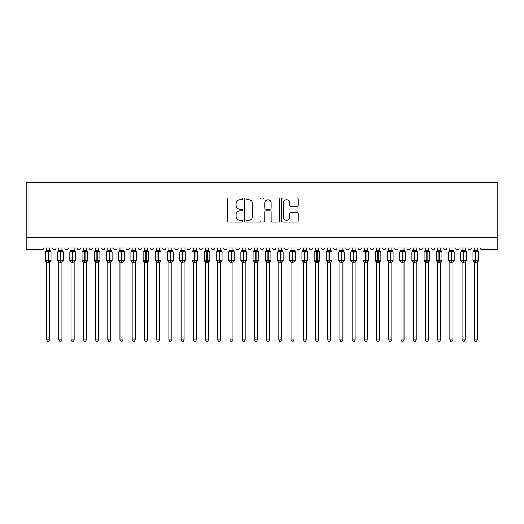 <?xml version="1.0" encoding="UTF-8"?>
<svg xmlns="http://www.w3.org/2000/svg" width="524" height="524" viewBox="0 0 524 524"><rect width="100%" height="100%" fill="white"/><g stroke="black" fill="none" stroke-linecap="round" stroke-linejoin="round"><path stroke-width="0.79" d="M242.455 198.891A0.838 0.838 0 0 0 241.61 198.052L228.87 198.052A1.199 1.199 0 0 0 227.671 199.251L227.671 220.84A1.199 1.199 0 0 0 228.87 222.038L241.61 222.038A0.838 0.838 0 0 0 242.455 221.2A0.838 0.838 0 0 0 241.61 220.355L239.966 220.355A3.838 3.838 0 0 1 236.127 216.523L236.127 214.722A3.838 3.838 0 0 1 239.966 210.884L241.61 210.884A0.838 0.838 0 0 0 242.455 210.045A0.838 0.838 0 0 0 241.61 209.207L239.966 209.207A3.838 3.838 0 0 1 236.127 205.369L236.127 203.567A3.838 3.838 0 0 1 239.966 199.729L241.61 199.729A0.838 0.838 0 0 0 242.455 198.891M297.049 206.508A1.199 1.199 0 0 0 298.248 205.31L298.248 199.251A1.199 1.199 0 0 0 297.049 198.052L282.894 198.052A1.199 1.199 0 0 0 281.696 199.251L281.696 220.84A1.199 1.199 0 0 0 282.894 222.038L297.049 222.038A1.199 1.199 0 0 0 298.248 220.84L298.248 213.523A1.199 1.199 0 0 0 297.049 212.325L290.99 212.325A1.199 1.199 0 0 0 289.792 213.523L289.792 217.152A3.21 3.21 0 0 1 286.582 220.355A3.21 3.21 0 0 1 283.379 217.152L283.379 202.939A3.21 3.21 0 0 1 286.582 199.729A3.21 3.21 0 0 1 289.792 202.939L289.792 205.31A1.199 1.199 0 0 0 290.99 206.508L297.049 206.508M497.8 237.536L497.8 182.555L26.2 182.555L26.2 249.752L41.959 249.752A1.834 1.834 0 0 0 43.793 247.918L52.59 247.918A1.834 1.834 0 0 0 54.3 249.745A1.834 1.834 0 0 0 56.009 247.918L64.806 247.918A1.834 1.834 0 0 0 66.515 249.745A1.834 1.834 0 0 0 68.231 247.918L77.028 247.918A1.834 1.834 0 0 0 78.738 249.745A1.834 1.834 0 0 0 80.447 247.918L89.244 247.918A1.834 1.834 0 0 0 90.953 249.745A1.834 1.834 0 0 0 92.663 247.918L101.46 247.918A1.834 1.834 0 0 0 103.169 249.745A1.834 1.834 0 0 0 104.879 247.918L113.675 247.918A1.834 1.834 0 0 0 115.391 249.745A1.834 1.834 0 0 0 117.101 247.918L125.898 247.918A1.834 1.834 0 0 0 127.607 249.745A1.834 1.834 0 0 0 129.317 247.918L138.113 247.918A1.834 1.834 0 0 0 139.823 249.745A1.834 1.834 0 0 0 141.532 247.918L150.329 247.918A1.834 1.834 0 0 0 152.039 249.745A1.834 1.834 0 0 0 153.755 247.918L162.551 247.918A1.834 1.834 0 0 0 164.261 249.745A1.834 1.834 0 0 0 165.97 247.918L174.767 247.918A1.834 1.834 0 0 0 176.477 249.745A1.834 1.834 0 0 0 178.186 247.918L186.983 247.918A1.834 1.834 0 0 0 188.692 249.745A1.834 1.834 0 0 0 190.402 247.918L199.199 247.918A1.834 1.834 0 0 0 200.915 249.745A1.834 1.834 0 0 0 202.624 247.918L211.421 247.918A1.834 1.834 0 0 0 213.13 249.745A1.834 1.834 0 0 0 214.84 247.918L223.637 247.918A1.834 1.834 0 0 0 225.346 249.745A1.834 1.834 0 0 0 227.056 247.918L235.852 247.918A1.834 1.834 0 0 0 237.562 249.745A1.834 1.834 0 0 0 239.278 247.918L248.075 247.918A1.834 1.834 0 0 0 249.784 249.745A1.834 1.834 0 0 0 251.494 247.918L260.29 247.918A1.834 1.834 0 0 0 262 249.745A1.834 1.834 0 0 0 263.71 247.918L272.506 247.918A1.834 1.834 0 0 0 274.216 249.745A1.834 1.834 0 0 0 275.925 247.918L284.722 247.918A1.834 1.834 0 0 0 286.438 249.745A1.834 1.834 0 0 0 288.148 247.918L296.944 247.918A1.834 1.834 0 0 0 298.654 249.745A1.834 1.834 0 0 0 300.363 247.918L309.16 247.918A1.834 1.834 0 0 0 310.87 249.745A1.834 1.834 0 0 0 312.579 247.918L321.376 247.918A1.834 1.834 0 0 0 323.085 249.745A1.834 1.834 0 0 0 324.801 247.918L333.598 247.918A1.834 1.834 0 0 0 335.308 249.745A1.834 1.834 0 0 0 337.017 247.918L345.814 247.918A1.834 1.834 0 0 0 347.523 249.745A1.834 1.834 0 0 0 349.233 247.918L358.03 247.918A1.834 1.834 0 0 0 359.739 249.745A1.834 1.834 0 0 0 361.449 247.918L370.245 247.918A1.834 1.834 0 0 0 371.961 249.745A1.834 1.834 0 0 0 373.671 247.918L382.468 247.918A1.834 1.834 0 0 0 384.177 249.745A1.834 1.834 0 0 0 385.887 247.918L394.683 247.918A1.834 1.834 0 0 0 396.393 249.745A1.834 1.834 0 0 0 398.102 247.918L406.899 247.918A1.834 1.834 0 0 0 408.609 249.745A1.834 1.834 0 0 0 410.325 247.918L419.121 247.918A1.834 1.834 0 0 0 420.831 249.745A1.834 1.834 0 0 0 422.541 247.918L431.337 247.918A1.834 1.834 0 0 0 433.047 249.745A1.834 1.834 0 0 0 434.756 247.918L443.553 247.918A1.834 1.834 0 0 0 445.262 249.745A1.834 1.834 0 0 0 446.972 247.918L455.769 247.918A1.834 1.834 0 0 0 457.485 249.745A1.834 1.834 0 0 0 459.194 247.918L467.991 247.918A1.834 1.834 0 0 0 469.701 249.745A1.834 1.834 0 0 0 471.41 247.918L480.207 247.918A1.834 1.834 0 0 0 482.041 249.752L497.8 249.752L497.8 237.536L26.2 237.536M260.952 199.251A1.199 1.199 0 0 0 259.753 198.052L245.599 198.052A1.199 1.199 0 0 0 244.4 199.251L244.4 220.84A1.199 1.199 0 0 0 245.599 222.038L259.753 222.038A1.199 1.199 0 0 0 260.952 220.84L260.952 199.251M264.247 198.052L278.401 198.052A1.199 1.199 0 0 1 279.6 199.251L279.6 220.84A1.199 1.199 0 0 1 278.401 222.038L272.342 222.038A1.199 1.199 0 0 1 271.144 220.84L271.144 212.082A1.199 1.199 0 0 0 269.945 210.884L265.93 210.884A1.199 1.199 0 0 0 264.731 212.082L264.731 221.2A0.838 0.838 0 0 1 263.886 222.038A0.838 0.838 0 0 1 263.048 221.2L263.048 199.251A1.199 1.199 0 0 1 264.247 198.052M246.922 199.729A0.838 0.838 0 0 0 246.077 200.568L246.077 219.517A0.838 0.838 0 0 0 246.922 220.355L248.658 220.355A3.838 3.838 0 0 0 252.496 216.523L252.496 203.567A3.838 3.838 0 0 0 248.658 199.729L246.922 199.729M271.144 202.998A3.21 3.21 0 0 0 267.934 199.788A3.21 3.21 0 0 0 264.731 202.998L264.731 208.008A1.199 1.199 0 0 0 265.93 209.207L269.945 209.207A1.199 1.199 0 0 0 271.144 208.008L271.144 202.998M46.662 339.86L49.721 339.86L48.804 341.445L47.579 341.445L46.662 339.86L46.662 262.164A1.343 1.284 180 0 0 45.961 261.044L46.223 260.651L48.011 261.083L48.372 260.533L48.372 251.435L50.16 251.861L50.599 251.409A0.609 0.609 0 0 1 51.005 251.978L45.378 251.978L45.378 260.533L48.011 260.533L48.011 251.435L46.223 251.861L45.961 251.468A1.343 1.284 -0 0 0 46.662 250.341L49.721 250.407L49.721 247.918M49.721 339.86L49.721 262.111L48.011 262.295L48.011 261.083L48.372 260.533L51.005 260.533A0.609 0.609 0 0 1 50.599 261.109L49.721 262.367M48.011 262.295L46.662 262.164M46.662 247.918L46.662 250.348M48.372 262.295L48.372 261.083L50.16 260.651L50.599 261.109M46.662 250.407L46.223 251.861L46.662 250.407M50.16 251.861L49.721 250.407M49.721 262.111L50.16 260.651M46.662 262.111L46.223 260.651M58.885 339.86L61.937 339.86L61.02 341.445L59.801 341.445L58.885 339.86L58.885 262.164A1.343 1.284 180 0 0 58.177 261.044L58.439 260.651L60.227 261.083L60.594 260.533L60.594 251.435L62.382 251.861L62.821 251.409A0.609 0.609 0 0 1 63.221 251.978L57.601 251.978L57.601 260.533L60.227 260.533L60.227 251.435L58.439 251.861L58.177 251.468A1.343 1.284 -0 0 0 58.885 250.341L61.937 250.407L61.937 247.918M61.937 339.86L61.937 262.111L60.227 262.295L60.227 261.083L60.594 260.533L63.221 260.533A0.609 0.609 0 0 1 62.821 261.109L61.937 262.367M60.227 262.295L58.885 262.164M58.885 247.918L58.885 250.348M60.594 262.295L60.594 261.083L62.382 260.651L62.821 261.109M58.878 250.407L58.439 251.861L58.878 250.407M62.382 251.861L61.937 250.407M61.937 262.111L62.382 260.651M58.878 262.111L58.439 260.651M71.1 339.86L74.153 339.86L73.236 341.445L72.017 341.445L71.1 339.86L71.1 262.164A1.343 1.284 180 0 0 70.393 261.044L70.655 260.651L72.443 261.083L72.81 260.533L72.81 251.435L74.598 251.861L75.037 251.409A0.609 0.609 0 0 1 75.436 251.978L69.816 251.978L69.816 260.533L72.443 260.533L72.443 251.435L70.655 251.861L70.393 251.468A1.343 1.284 -0 0 0 71.1 250.341L74.153 250.407L74.153 247.918M74.153 339.86L74.153 262.111L72.443 262.295L72.443 261.083L72.81 260.533L75.436 260.533A0.609 0.609 0 0 1 75.037 261.109L74.153 262.367M72.443 262.295L71.1 262.164M71.1 247.918L71.1 250.348M72.81 262.295L72.81 261.083L74.598 260.651L75.037 261.109M71.1 250.407L70.655 251.861L71.1 250.407M74.598 251.861L74.153 250.407M74.153 262.111L74.598 260.651M71.1 262.111L70.655 260.651M83.316 339.86L86.375 339.86L85.458 341.445L84.233 341.445L83.316 339.86L83.316 262.164A1.343 1.284 180 0 0 82.609 261.044L82.877 260.651L84.659 261.083L85.026 260.533L85.026 251.435L86.814 251.861L87.253 251.409A0.609 0.609 0 0 1 87.652 251.978L82.032 251.978L82.032 260.533L84.659 260.533L84.659 251.435L82.877 251.861L82.609 251.468A1.343 1.284 -0 0 0 83.316 250.341L86.375 250.407L86.375 247.918M86.375 339.86L86.375 262.111L84.659 262.295L84.659 261.083L85.026 260.533L87.652 260.533A0.609 0.609 0 0 1 87.253 261.109L86.375 262.367M84.659 262.295L83.316 262.164M83.316 247.918L83.316 250.348M85.026 262.295L85.026 261.083L86.814 260.651L87.253 261.109M83.316 250.407L82.877 251.861L83.316 250.407M86.814 251.861L86.375 250.407M86.375 262.111L86.814 260.651M83.316 262.111L82.877 260.651M95.532 339.86L98.591 339.86L97.674 341.445L96.449 341.445L95.532 339.86L95.532 262.164A1.343 1.284 180 0 0 94.831 261.044L95.093 260.651L96.881 261.083L97.248 260.533L97.248 251.435L99.029 251.861L99.468 251.409A0.609 0.609 0 0 1 99.874 251.978L94.255 251.978L94.255 260.533L96.881 260.533L96.881 251.435L95.093 251.861L94.831 251.468A1.343 1.284 -0 0 0 95.532 250.341L98.591 250.407L98.591 247.918M98.591 339.86L98.591 262.111L96.881 262.295L96.881 261.083L97.248 260.533L99.874 260.533A0.609 0.609 0 0 1 99.468 261.109L98.591 262.367M96.881 262.295L95.532 262.164M95.532 247.918L95.532 250.348M97.248 262.295L97.248 261.083L99.029 260.651L99.468 261.109M95.532 250.407L95.093 251.861L95.532 250.407M99.029 251.861L98.591 250.407M98.591 262.111L99.029 260.651M95.532 262.111L95.093 260.651M107.754 339.86L110.806 339.86L109.889 341.445L108.671 341.445L107.754 339.86L107.754 262.164A1.343 1.284 180 0 0 107.047 261.044L107.309 260.651L109.097 261.083L109.464 260.533L109.464 251.435L111.252 251.861L111.691 251.409A0.609 0.609 0 0 1 112.09 251.978L106.47 251.978L106.47 260.533L109.097 260.533L109.097 251.435L107.309 251.861L107.047 251.468A1.343 1.284 -0 0 0 107.754 250.341L110.806 250.407L110.806 247.918M110.806 339.86L110.806 262.111L109.097 262.295L109.097 261.083L109.464 260.533L112.09 260.533A0.609 0.609 0 0 1 111.691 261.109L110.806 262.367M109.097 262.295L107.754 262.164M107.754 247.918L107.754 250.348M109.464 262.295L109.464 261.083L111.252 260.651L111.691 261.109M107.754 250.407L107.309 251.861L107.754 250.407M111.252 251.861L110.806 250.407M110.806 262.111L111.252 260.651M107.754 262.111L107.309 260.651M119.97 339.86L123.022 339.86L122.105 341.445L120.887 341.445L119.97 339.86L119.97 262.164A1.343 1.284 180 0 0 119.262 261.044L119.524 260.651L121.313 261.083L121.679 260.533L121.679 251.435L123.468 251.861L123.906 251.409A0.609 0.609 0 0 1 124.306 251.978L118.686 251.978L118.686 260.533L121.313 260.533L121.313 251.435L119.524 251.861L119.262 251.468A1.343 1.284 -0 0 0 119.97 250.341L123.029 250.407L123.022 247.918M123.022 339.86L123.029 262.111L121.313 262.295L121.313 261.083L121.679 260.533L124.306 260.533A0.609 0.609 0 0 1 123.906 261.109L123.022 262.367M121.313 262.295L119.97 262.164M119.97 247.918L119.97 250.348M121.679 262.295L121.679 261.083L123.468 260.651L123.906 261.109M119.97 250.407L119.524 251.861L119.97 250.407M123.468 251.861L123.029 250.407M123.029 262.111L123.468 260.651M119.97 262.111L119.524 260.651M132.186 339.86L135.244 339.86L134.327 341.445L133.103 341.445L132.186 339.86L132.186 262.164A1.343 1.284 180 0 0 131.485 261.044L131.747 260.651L133.535 261.083L133.895 260.533L133.895 251.435L135.683 251.861L136.122 251.409A0.609 0.609 0 0 1 136.528 251.978L130.902 251.978L130.902 260.533L133.535 260.533L133.535 251.435L131.747 251.861L131.485 251.468A1.343 1.284 -0 0 0 132.186 250.341L135.244 250.407L135.244 247.918M135.244 339.86L135.244 262.111L133.535 262.295L133.535 261.083L133.895 260.533L136.528 260.533A0.609 0.609 0 0 1 136.122 261.109L135.244 262.367M133.535 262.295L132.186 262.164M132.186 247.918L132.186 250.348M133.895 262.295L133.895 261.083L135.683 260.651L136.122 261.109M132.186 250.407L131.747 251.861L132.186 250.407M135.683 251.861L135.244 250.407M135.244 262.111L135.683 260.651M132.186 262.111L131.747 260.651M144.408 339.86L147.46 339.86L146.543 341.445L145.325 341.445L144.408 339.86L144.408 262.164A1.343 1.284 180 0 0 143.7 261.044L143.962 260.651L145.751 261.083L146.117 260.533L146.117 251.435L147.906 251.861L148.344 251.409A0.609 0.609 0 0 1 148.744 251.978L143.124 251.978L143.124 260.533L145.751 260.533L145.751 251.435L143.962 251.861L143.7 251.468A1.343 1.284 -0 0 0 144.408 250.341L147.46 250.407L147.46 247.918M147.46 339.86L147.46 262.111L145.751 262.295L145.751 261.083L146.117 260.533L148.744 260.533A0.609 0.609 0 0 1 148.344 261.109L147.46 262.367M145.751 262.295L144.408 262.164M144.408 247.918L144.408 250.348M146.117 262.295L146.117 261.083L147.906 260.651L148.344 261.109M144.401 250.407L143.962 251.861L144.401 250.407M147.906 251.861L147.46 250.407M147.46 262.111L147.906 260.651M144.401 262.111L143.962 260.651M156.624 339.86L159.676 339.86L158.759 341.445L157.541 341.445L156.624 339.86L156.624 262.164A1.343 1.284 180 0 0 155.916 261.044L156.178 260.651L157.966 261.083L158.333 260.533L158.333 251.435L160.121 251.861L160.56 251.409A0.609 0.609 0 0 1 160.96 251.978L155.34 251.978L155.34 260.533L157.966 260.533L157.966 251.435L156.178 251.861L155.916 251.468A1.343 1.284 -0 0 0 156.624 250.341L159.676 250.407L159.676 247.918M159.676 339.86L159.676 262.111L157.966 262.295L157.966 261.083L158.333 260.533L160.96 260.533A0.609 0.609 0 0 1 160.56 261.109L159.676 262.367M157.966 262.295L156.624 262.164M156.624 247.918L156.624 250.348M158.333 262.295L158.333 261.083L160.121 260.651L160.56 261.109M156.624 250.407L156.178 251.861L156.624 250.407M160.121 251.861L159.676 250.407M159.676 262.111L160.121 260.651M156.624 262.111L156.178 260.651M168.839 339.86L171.898 339.86L170.981 341.445L169.756 341.445L168.839 339.86L168.839 262.164A1.343 1.284 180 0 0 168.132 261.044L168.401 260.651L170.182 261.083L170.549 260.533L170.549 251.435L172.337 251.861L172.776 251.409A0.609 0.609 0 0 1 173.175 251.978L167.556 251.978L167.556 260.533L170.182 260.533L170.182 251.435L168.401 251.861L168.132 251.468A1.343 1.284 -0 0 0 168.839 250.341L171.898 250.407L171.898 247.918M171.898 339.86L171.898 262.111L170.182 262.295L170.182 261.083L170.549 260.533L173.175 260.533A0.609 0.609 0 0 1 172.776 261.109L171.898 262.367M170.182 262.295L168.839 262.164M168.839 247.918L168.839 250.348M170.549 262.295L170.549 261.083L172.337 260.651L172.776 261.109M168.839 250.407L168.401 251.861L168.839 250.407M172.337 251.861L171.898 250.407M171.898 262.111L172.337 260.651M168.839 262.111L168.401 260.651M181.055 339.86L184.114 339.86L183.197 341.445L181.972 341.445L181.055 339.86L181.055 262.164A1.343 1.284 180 0 0 180.354 261.044L180.616 260.651L182.404 261.083L182.771 260.533L182.771 251.435L184.553 251.861L184.992 251.409A0.609 0.609 0 0 1 185.398 251.978L179.778 251.978L179.778 260.533L182.404 260.533L182.404 251.435L180.616 251.861L180.354 251.468A1.343 1.284 -0 0 0 181.055 250.341L184.114 250.407L184.114 247.918M184.114 339.86L184.114 262.111L182.404 262.295L182.404 261.083L182.771 260.533L185.398 260.533A0.609 0.609 0 0 1 184.992 261.109L184.114 262.367M182.404 262.295L181.055 262.164M181.055 247.918L181.055 250.348M182.771 262.295L182.771 261.083L184.553 260.651L184.992 261.109M181.055 250.407L180.616 251.861L181.055 250.407M184.553 251.861L184.114 250.407M184.114 262.111L184.553 260.651M181.055 262.111L180.616 260.651M193.277 339.86L196.33 339.86L195.413 341.445L194.194 341.445L193.277 339.86L193.277 262.164A1.343 1.284 180 0 0 192.57 261.044L192.832 260.651L194.62 261.083L194.987 260.533L194.987 251.435L196.775 251.861L197.214 251.409A0.609 0.609 0 0 1 197.613 251.978L191.994 251.978L191.994 260.533L194.62 260.533L194.62 251.435L192.832 251.861L192.57 251.468A1.343 1.284 -0 0 0 193.277 250.341L196.33 250.407L196.33 247.918M196.33 339.86L196.33 262.111L194.62 262.295L194.62 261.083L194.987 260.533L197.613 260.533A0.609 0.609 0 0 1 197.214 261.109L196.33 262.367M194.62 262.295L193.277 262.164M193.277 247.918L193.277 250.348M194.987 262.295L194.987 261.083L196.775 260.651L197.214 261.109M193.277 250.407L192.832 251.861L193.277 250.407M196.775 251.861L196.33 250.407M196.33 262.111L196.775 260.651M193.277 262.111L192.832 260.651M205.493 339.86L208.545 339.86L207.628 341.445L206.41 341.445L205.493 339.86L205.493 262.164A1.343 1.284 180 0 0 204.786 261.044L205.048 260.651L206.836 261.083L207.203 260.533L207.203 251.435L208.991 251.861L209.43 251.409A0.609 0.609 0 0 1 209.829 251.978L204.209 251.978L204.209 260.533L206.836 260.533L206.836 251.435L205.048 251.861L204.786 251.468A1.343 1.284 -0 0 0 205.493 250.341L208.552 250.407L208.545 247.918M208.545 339.86L208.552 262.111L206.836 262.295L206.836 261.083L207.203 260.533L209.829 260.533A0.609 0.609 0 0 1 209.43 261.109L208.545 262.367M206.836 262.295L205.493 262.164M205.493 247.918L205.493 250.348M207.203 262.295L207.203 261.083L208.991 260.651L209.43 261.109M205.493 250.407L205.048 251.861L205.493 250.407M208.991 251.861L208.552 250.407M208.552 262.111L208.991 260.651M205.493 262.111L205.048 260.651M217.709 339.86L220.768 339.86L219.851 341.445L218.626 341.445L217.709 339.86L217.709 262.164A1.343 1.284 180 0 0 217.008 261.044L217.27 260.651L219.058 261.083L219.418 260.533L219.418 251.435L221.207 251.861L221.645 251.409A0.609 0.609 0 0 1 222.052 251.978L216.425 251.978L216.425 260.533L219.058 260.533L219.058 251.435L217.27 251.861L217.008 251.468A1.343 1.284 -0 0 0 217.709 250.341L220.768 250.407L220.768 247.918M220.768 339.86L220.768 262.111L219.058 262.295L219.058 261.083L219.418 260.533L222.052 260.533A0.609 0.609 0 0 1 221.645 261.109L220.768 262.367M219.058 262.295L217.709 262.164M217.709 247.918L217.709 250.348M219.418 262.295L219.418 261.083L221.207 260.651L221.645 261.109M217.709 250.407L217.27 251.861L217.709 250.407M221.207 251.861L220.768 250.407M220.768 262.111L221.207 260.651M217.709 262.111L217.27 260.651M229.931 339.86L232.983 339.86L232.067 341.445L230.848 341.445L229.931 339.86L229.931 262.164A1.343 1.284 180 0 0 229.224 261.044L229.486 260.651L231.274 261.083L231.641 260.533L231.641 251.435L233.429 251.861L233.868 251.409A0.609 0.609 0 0 1 234.267 251.978L228.647 251.978L228.647 260.533L231.274 260.533L231.274 251.435L229.486 251.861L229.224 251.468A1.343 1.284 -0 0 0 229.931 250.341L232.983 250.407L232.983 247.918M232.983 339.86L232.983 262.111L231.274 262.295L231.274 261.083L231.641 260.533L234.267 260.533A0.609 0.609 0 0 1 233.868 261.109L232.983 262.367M231.274 262.295L229.931 262.164M229.931 247.918L229.931 250.348M231.641 262.295L231.641 261.083L233.429 260.651L233.868 261.109M229.925 250.407L229.486 251.861L229.925 250.407M233.429 251.861L232.983 250.407M232.983 262.111L233.429 260.651M229.925 262.111L229.486 260.651M242.147 339.86L245.199 339.86L244.282 341.445L243.064 341.445L242.147 339.86L242.147 262.164A1.343 1.284 180 0 0 241.44 261.044L241.702 260.651L243.49 261.083L243.857 260.533L243.857 251.435L245.645 251.861L246.084 251.409A0.609 0.609 0 0 1 246.483 251.978L240.863 251.978L240.863 260.533L243.49 260.533L243.49 251.435L241.702 251.861L241.44 251.468A1.343 1.284 -0 0 0 242.147 250.341L245.199 250.407L245.199 247.918M245.199 339.86L245.199 262.111L243.49 262.295L243.49 261.083L243.857 260.533L246.483 260.533A0.609 0.609 0 0 1 246.084 261.109L245.199 262.367M243.49 262.295L242.147 262.164M242.147 247.918L242.147 250.348M243.857 262.295L243.857 261.083L245.645 260.651L246.084 261.109M242.147 250.407L241.702 251.861L242.147 250.407M245.645 251.861L245.199 250.407M245.199 262.111L245.645 260.651M242.147 262.111L241.702 260.651M254.363 339.86L257.422 339.86L256.505 341.445L255.28 341.445L254.363 339.86L254.363 262.164A1.343 1.284 180 0 0 253.655 261.044L253.924 260.651L255.705 261.083L256.072 260.533L256.072 251.435L257.86 251.861L258.299 251.409A0.609 0.609 0 0 1 258.699 251.978L253.079 251.978L253.079 260.533L255.705 260.533L255.705 251.435L253.924 251.861L253.655 251.468A1.343 1.284 -0 0 0 254.363 250.341L257.422 250.407L257.422 247.918M257.422 339.86L257.422 262.111L255.705 262.295L255.705 261.083L256.072 260.533L258.699 260.533A0.609 0.609 0 0 1 258.299 261.109L257.422 262.367M255.705 262.295L254.363 262.164M254.363 247.918L254.363 250.348M256.072 262.295L256.072 261.083L257.86 260.651L258.299 261.109M254.363 250.407L253.924 251.861L254.363 250.407M257.86 251.861L257.422 250.407M257.422 262.111L257.86 260.651M254.363 262.111L253.924 260.651M266.578 339.86L269.637 339.86L268.72 341.445L267.495 341.445L266.578 339.86L266.578 262.164A1.343 1.284 180 0 0 265.878 261.044L266.14 260.651L267.928 261.083L268.295 260.533L268.295 251.435L270.076 251.861L270.515 251.409A0.609 0.609 0 0 1 270.921 251.978L265.301 251.978L265.301 260.533L267.928 260.533L267.928 251.435L266.14 251.861L265.878 251.468A1.343 1.284 -0 0 0 266.578 250.341L269.637 250.407L269.637 247.918M269.637 339.86L269.637 262.111L267.928 262.295L267.928 261.083L268.295 260.533L270.921 260.533A0.609 0.609 0 0 1 270.515 261.109L269.637 262.367M267.928 262.295L266.578 262.164M266.578 247.918L266.578 250.348M268.295 262.295L268.295 261.083L270.076 260.651L270.515 261.109M266.578 250.407L266.14 251.861L266.578 250.407M270.076 251.861L269.637 250.407M269.637 262.111L270.076 260.651M266.578 262.111L266.14 260.651M278.801 339.86L281.853 339.86L280.936 341.445L279.718 341.445L278.801 339.86L278.801 262.164A1.343 1.284 180 0 0 278.093 261.044L278.355 260.651L280.144 261.083L280.51 260.533L280.51 251.435L282.298 251.861L282.737 251.409A0.609 0.609 0 0 1 283.137 251.978L277.517 251.978L277.517 260.533L280.144 260.533L280.144 251.435L278.355 251.861L278.093 251.468A1.343 1.284 -0 0 0 278.801 250.341L281.853 250.407L281.853 247.918M281.853 339.86L281.853 262.111L280.144 262.295L280.144 261.083L280.51 260.533L283.137 260.533A0.609 0.609 0 0 1 282.737 261.109L281.853 262.367M280.144 262.295L278.801 262.164M278.801 247.918L278.801 250.348M280.51 262.295L280.51 261.083L282.298 260.651L282.737 261.109M278.801 250.407L278.355 251.861L278.801 250.407M282.298 251.861L281.853 250.407M281.853 262.111L282.298 260.651M278.801 262.111L278.355 260.651M291.017 339.86L294.069 339.86L293.152 341.445L291.933 341.445L291.017 339.86L291.017 262.164A1.343 1.284 180 0 0 290.309 261.044L290.571 260.651L292.359 261.083L292.726 260.533L292.726 251.435L294.514 251.861L294.953 251.409A0.609 0.609 0 0 1 295.353 251.978L289.733 251.978L289.733 260.533L292.359 260.533L292.359 251.435L290.571 251.861L290.309 251.468A1.343 1.284 -0 0 0 291.017 250.341L294.075 250.407L294.069 247.918M294.069 339.86L294.075 262.111L292.359 262.295L292.359 261.083L292.726 260.533L295.353 260.533A0.609 0.609 0 0 1 294.953 261.109L294.069 262.367M292.359 262.295L291.017 262.164M291.017 247.918L291.017 250.348M292.726 262.295L292.726 261.083L294.514 260.651L294.953 261.109M291.017 250.407L290.571 251.861L291.017 250.407M294.514 251.861L294.075 250.407M294.075 262.111L294.514 260.651M291.017 262.111L290.571 260.651M303.232 339.86L306.291 339.86L305.374 341.445L304.149 341.445L303.232 339.86L303.232 262.164A1.343 1.284 180 0 0 302.531 261.044L302.793 260.651L304.582 261.083L304.942 260.533L304.942 251.435L306.73 251.861L307.169 251.409A0.609 0.609 0 0 1 307.575 251.978L301.948 251.978L301.948 260.533L304.582 260.533L304.582 251.435L302.793 251.861L302.531 251.468A1.343 1.284 -0 0 0 303.232 250.341L306.291 250.407L306.291 247.918M306.291 339.86L306.291 262.111L304.582 262.295L304.582 261.083L304.942 260.533L307.575 260.533A0.609 0.609 0 0 1 307.169 261.109L306.291 262.367M304.582 262.295L303.232 262.164M303.232 247.918L303.232 250.348M304.942 262.295L304.942 261.083L306.73 260.651L307.169 261.109M303.232 250.407L302.793 251.861L303.232 250.407M306.73 251.861L306.291 250.407M306.291 262.111L306.73 260.651M303.232 262.111L302.793 260.651M315.455 339.86L318.507 339.86L317.59 341.445L316.372 341.445L315.455 339.86L315.455 262.164A1.343 1.284 180 0 0 314.747 261.044L315.009 260.651L316.797 261.083L317.164 260.533L317.164 251.435L318.952 251.861L319.391 251.409A0.609 0.609 0 0 1 319.791 251.978L314.171 251.978L314.171 260.533L316.797 260.533L316.797 251.435L315.009 251.861L314.747 251.468A1.343 1.284 -0 0 0 315.455 250.341L318.507 250.407L318.507 247.918M318.507 339.86L318.507 262.111L316.797 262.295L316.797 261.083L317.164 260.533L319.791 260.533A0.609 0.609 0 0 1 319.391 261.109L318.507 262.367M316.797 262.295L315.455 262.164M315.455 247.918L315.455 250.348M317.164 262.295L317.164 261.083L318.952 260.651L319.391 261.109M315.448 250.407L315.009 251.861L315.448 250.407M318.952 251.861L318.507 250.407M318.507 262.111L318.952 260.651M315.448 262.111L315.009 260.651M327.67 339.86L330.723 339.86L329.806 341.445L328.587 341.445L327.67 339.86L327.67 262.164A1.343 1.284 180 0 0 326.963 261.044L327.225 260.651L329.013 261.083L329.38 260.533L329.38 251.435L331.168 251.861L331.607 251.409A0.609 0.609 0 0 1 332.006 251.978L326.387 251.978L326.387 260.533L329.013 260.533L329.013 251.435L327.225 251.861L326.963 251.468A1.343 1.284 -0 0 0 327.67 250.341L330.723 250.407L330.723 247.918M330.723 339.86L330.723 262.111L329.013 262.295L329.013 261.083L329.38 260.533L332.006 260.533A0.609 0.609 0 0 1 331.607 261.109L330.723 262.367M329.013 262.295L327.67 262.164M327.67 247.918L327.67 250.348M329.38 262.295L329.38 261.083L331.168 260.651L331.607 261.109M327.67 250.407L327.225 251.861L327.67 250.407M331.168 251.861L330.723 250.407M330.723 262.111L331.168 260.651M327.67 262.111L327.225 260.651M342.945 339.86L342.028 341.445L340.803 341.445L339.886 339.86L342.945 339.86L342.945 262.111L341.229 262.295L341.229 261.083L339.447 260.651L341.229 261.083L341.596 260.533L341.596 251.435L343.384 251.861L343.823 251.409A0.609 0.609 0 0 1 344.222 251.978L338.602 251.978L338.602 260.533L341.229 260.533L341.229 251.435L339.447 251.861L339.179 251.468A1.343 1.284 -0 0 0 339.886 250.341L342.945 250.407L342.945 247.918M341.229 261.083L341.596 260.533L344.222 260.533A0.609 0.609 0 0 1 343.823 261.109L342.945 262.367M339.886 339.86L339.886 262.111L339.447 260.651L339.179 261.044A1.343 1.284 180 0 1 339.886 262.177M341.229 262.295L339.886 262.111M339.886 247.918L339.886 250.348M341.596 262.295L341.596 261.083L343.384 260.651L343.823 261.109M339.886 250.407L339.447 251.861L339.886 250.407M343.384 251.861L342.945 250.407M342.945 262.111L343.384 260.651M355.161 339.86L354.244 341.445L353.019 341.445L352.102 339.86L355.161 339.86L355.161 262.111L353.451 262.295L353.451 261.083L351.663 260.651L353.451 261.083L353.818 260.533L353.818 251.435L355.599 251.861L356.038 251.409A0.609 0.609 0 0 1 356.444 251.978L350.825 251.978L350.825 260.533L353.451 260.533L353.451 251.435L351.663 251.861L351.401 251.468A1.343 1.284 -0 0 0 352.102 250.341L355.161 250.407L355.161 247.918M353.451 261.083L353.818 260.533L356.444 260.533A0.609 0.609 0 0 1 356.038 261.109L355.161 262.367M352.102 339.86L352.102 262.111L351.663 260.651L351.401 261.044A1.343 1.284 180 0 1 352.102 262.177M353.451 262.295L352.102 262.111M352.102 247.918L352.102 250.348M353.818 262.295L353.818 261.083L355.599 260.651L356.038 261.109M352.102 250.407L351.663 251.861L352.102 250.407M355.599 251.861L355.161 250.407M355.161 262.111L355.599 260.651M367.376 339.86L366.459 341.445L365.241 341.445L364.324 339.86L367.376 339.86L367.376 262.111L365.667 262.295L365.667 261.083L363.879 260.651L365.667 261.083L366.034 260.533L366.034 251.435L367.822 251.861L368.261 251.409A0.609 0.609 0 0 1 368.66 251.978L363.04 251.978L363.04 260.533L365.667 260.533L365.667 251.435L363.879 251.861L363.617 251.468A1.343 1.284 -0 0 0 364.324 250.341L367.376 250.407L367.376 247.918M365.667 261.083L366.034 260.533L368.66 260.533A0.609 0.609 0 0 1 368.261 261.109L367.376 262.367M364.324 339.86L364.324 262.111L363.879 260.651L363.617 261.044A1.343 1.284 180 0 1 364.324 262.177M365.667 262.295L364.324 262.111M364.324 247.918L364.324 250.348M366.034 262.295L366.034 261.083L367.822 260.651L368.261 261.109M364.324 250.407L363.879 251.861L364.324 250.407M367.822 251.861L367.376 250.407M367.376 262.111L367.822 260.651M379.592 339.86L378.675 341.445L377.457 341.445L376.54 339.86L379.592 339.86L379.599 262.111L377.883 262.295L377.883 261.083L376.094 260.651L377.883 261.083L378.249 260.533L378.249 251.435L380.038 251.861L380.476 251.409A0.609 0.609 0 0 1 380.876 251.978L375.256 251.978L375.256 260.533L377.883 260.533L377.883 251.435L376.094 251.861L375.832 251.468A1.343 1.284 -0 0 0 376.54 250.341L379.599 250.407L379.592 247.918M377.883 261.083L378.249 260.533L380.876 260.533A0.609 0.609 0 0 1 380.476 261.109L379.592 262.367M376.54 339.86L376.54 262.111L376.094 260.651L375.832 261.044A1.343 1.284 180 0 1 376.54 262.177M377.883 262.295L376.54 262.111M376.54 247.918L376.54 250.348M378.249 262.295L378.249 261.083L380.038 260.651L380.476 261.109M376.54 250.407L376.094 251.861L376.54 250.407M380.038 251.861L379.599 250.407M379.599 262.111L380.038 260.651M391.814 339.86L390.897 341.445L389.673 341.445L388.756 339.86L391.814 339.86L391.814 262.111L390.105 262.295L390.105 261.083L388.317 260.651L390.105 261.083L390.465 260.533L390.465 251.435L392.253 251.861L392.692 251.409A0.609 0.609 0 0 1 393.098 251.978L387.472 251.978L387.472 260.533L390.105 260.533L390.105 251.435L388.317 251.861L388.055 251.468A1.343 1.284 -0 0 0 388.756 250.341L391.814 250.407L391.814 247.918M390.105 261.083L390.465 260.533L393.098 260.533A0.609 0.609 0 0 1 392.692 261.109L391.814 262.367M388.756 339.86L388.756 262.111L388.317 260.651L388.055 261.044A1.343 1.284 180 0 1 388.756 262.177M390.105 262.295L388.756 262.111M388.756 247.918L388.756 250.348M390.465 262.295L390.465 261.083L392.253 260.651L392.692 261.109M388.756 250.407L388.317 251.861L388.756 250.407M392.253 251.861L391.814 250.407M391.814 262.111L392.253 260.651M404.03 339.86L403.113 341.445L401.895 341.445L400.978 339.86L404.03 339.86L404.03 262.111L402.321 262.295L402.321 261.083L400.533 260.651L402.321 261.083L402.687 260.533L402.687 251.435L404.476 251.861L404.914 251.409A0.609 0.609 0 0 1 405.314 251.978L399.694 251.978L399.694 260.533L402.321 260.533L402.321 251.435L400.533 251.861L400.271 251.468A1.343 1.284 -0 0 0 400.978 250.341L404.03 250.407L404.03 247.918M402.321 261.083L402.687 260.533L405.314 260.533A0.609 0.609 0 0 1 404.914 261.109L404.03 262.367M400.978 339.86L400.978 262.164L400.533 260.651L400.271 261.044A1.343 1.284 180 0 1 400.978 262.177M402.321 262.295L400.971 262.111M400.978 247.918L400.978 250.348M402.687 262.295L402.687 261.083L404.476 260.651L404.914 261.109M400.971 250.407L400.533 251.861L400.971 250.407M404.476 251.861L404.03 250.407M404.03 262.111L404.476 260.651M416.246 339.86L415.329 341.445L414.111 341.445L413.194 339.86L416.246 339.86L416.246 262.111L414.536 262.295L414.536 261.083L412.748 260.651L414.536 261.083L414.903 260.533L414.903 251.435L416.691 251.861L417.13 251.409A0.609 0.609 0 0 1 417.53 251.978L411.91 251.978L411.91 260.533L414.536 260.533L414.536 251.435L412.748 251.861L412.486 251.468A1.343 1.284 -0 0 0 413.194 250.341L416.246 250.407L416.246 247.918M414.536 261.083L414.903 260.533L417.53 260.533A0.609 0.609 0 0 1 417.13 261.109L416.246 262.367M413.194 339.86L413.194 262.111L412.748 260.651L412.486 261.044A1.343 1.284 180 0 1 413.194 262.177M414.536 262.295L413.194 262.111M413.194 247.918L413.194 250.348M414.903 262.295L414.903 261.083L416.691 260.651L417.13 261.109M413.194 250.407L412.748 251.861L413.194 250.407M416.691 251.861L416.246 250.407M416.246 262.111L416.691 260.651M428.468 339.86L427.551 341.445L426.326 341.445L425.409 339.86L428.468 339.86L428.468 262.111L426.752 262.295L426.752 261.083L424.971 260.651L426.752 261.083L427.119 260.533L427.119 251.435L428.907 251.861L429.346 251.409A0.609 0.609 0 0 1 429.746 251.978L424.126 251.978L424.126 260.533L426.752 260.533L426.752 251.435L424.971 251.861L424.702 251.468A1.343 1.284 -0 0 0 425.409 250.341L428.468 250.407L428.468 247.918M426.752 261.083L427.119 260.533L429.746 260.533A0.609 0.609 0 0 1 429.346 261.109L428.468 262.367M425.409 339.86L425.409 262.111L424.971 260.651L424.702 261.044A1.343 1.284 180 0 1 425.409 262.177M426.752 262.295L425.409 262.111M425.409 247.918L425.409 250.348M427.119 262.295L427.119 261.083L428.907 260.651L429.346 261.109M425.409 250.407L424.971 251.861L425.409 250.407M428.907 251.861L428.468 250.407M428.468 262.111L428.907 260.651M440.684 339.86L439.767 341.445L438.542 341.445L437.625 339.86L440.684 339.86L440.684 262.111L438.974 262.295L438.974 261.083L437.186 260.651L438.974 261.083L439.341 260.533L439.341 251.435L441.123 251.861L441.562 251.409A0.609 0.609 0 0 1 441.968 251.978L436.348 251.978L436.348 260.533L438.974 260.533L438.974 251.435L437.186 251.861L436.924 251.468A1.343 1.284 -0 0 0 437.625 250.341L440.684 250.407L440.684 247.918M438.974 261.083L439.341 260.533L441.968 260.533A0.609 0.609 0 0 1 441.562 261.109L440.684 262.367M437.625 339.86L437.625 262.111L437.186 260.651L436.924 261.044A1.343 1.284 180 0 1 437.625 262.177M438.974 262.295L437.625 262.111M437.625 247.918L437.625 250.348M439.341 262.295L439.341 261.083L441.123 260.651L441.562 261.109M437.625 250.407L437.186 251.861L437.625 250.407M441.123 251.861L440.684 250.407M440.684 262.111L441.123 260.651M452.9 339.86L451.983 341.445L450.764 341.445L449.847 339.86L452.9 339.86L452.9 262.111L451.19 262.295L451.19 261.083L449.402 260.651L451.19 261.083L451.557 260.533L451.557 251.435L453.345 251.861L453.784 251.409A0.609 0.609 0 0 1 454.184 251.978L448.564 251.978L448.564 260.533L451.19 260.533L451.19 251.435L449.402 251.861L449.14 251.468A1.343 1.284 -0 0 0 449.847 250.341L452.9 250.407L452.9 247.918M451.19 261.083L451.557 260.533L454.184 260.533A0.609 0.609 0 0 1 453.784 261.109L452.9 262.367M449.847 339.86L449.847 262.111L449.402 260.651L449.14 261.044A1.343 1.284 180 0 1 449.847 262.177M451.19 262.295L449.847 262.111M449.847 247.918L449.847 250.348M451.557 262.295L451.557 261.083L453.345 260.651L453.784 261.109M449.847 250.407L449.402 251.861L449.847 250.407M453.345 251.861L452.9 250.407M452.9 262.111L453.345 260.651M465.116 339.86L464.199 341.445L462.98 341.445L462.063 339.86L465.116 339.86L465.122 262.111L463.406 262.295L463.406 261.083L461.618 260.651L463.406 261.083L463.773 260.533L463.773 251.435L465.561 251.861L466 251.409A0.609 0.609 0 0 1 466.399 251.978L460.779 251.978L460.779 260.533L463.406 260.533L463.406 251.435L461.618 251.861L461.356 251.468A1.343 1.284 -0 0 0 462.063 250.341L465.122 250.407L465.116 247.918M463.406 261.083L463.773 260.533L466.399 260.533A0.609 0.609 0 0 1 466 261.109L465.116 262.367M462.063 339.86L462.063 262.111L461.618 260.651L461.356 261.044A1.343 1.284 180 0 1 462.063 262.177M463.406 262.295L462.063 262.111M462.063 247.918L462.063 250.348M463.773 262.295L463.773 261.083L465.561 260.651L466 261.109M462.063 250.407L461.618 251.861L462.063 250.407M465.561 251.861L465.122 250.407M465.122 262.111L465.561 260.651M477.338 339.86L476.421 341.445L475.196 341.445L474.279 339.86L477.338 339.86L477.338 262.111L475.628 262.295L475.628 261.083L473.84 260.651L475.628 261.083L475.989 260.533L475.989 251.435L477.777 251.861L478.216 251.409A0.609 0.609 0 0 1 478.622 251.978L472.995 251.978L472.995 260.533L475.628 260.533L475.628 251.435L473.84 251.861L473.578 251.468A1.343 1.284 -0 0 0 474.279 250.341L477.338 250.407L477.338 247.918M475.628 261.083L475.989 260.533L478.622 260.533A0.609 0.609 0 0 1 478.216 261.109L477.338 262.367M474.279 339.86L474.279 262.111L473.84 260.651L473.578 261.044A1.343 1.284 180 0 1 474.279 262.177M475.628 262.295L474.279 262.111M474.279 247.918L474.279 250.348M475.989 262.295L475.989 261.083L477.777 260.651L478.216 261.109M474.279 250.407L473.84 251.861L474.279 250.407M477.777 251.861L477.338 250.407M477.338 262.111L477.777 260.651M48.372 250.223L48.372 251.435L48.011 251.435L48.011 250.223M50.422 251.468A1.343 1.284 -0 0 1 49.721 250.341M49.721 262.177A1.343 1.284 180 0 1 50.422 261.044M60.594 250.223L60.594 251.435L60.227 251.435L60.227 250.223M62.644 251.468A1.343 1.284 -0 0 1 61.937 250.341M61.937 262.177A1.343 1.284 180 0 1 62.644 261.044M72.81 250.223L72.81 251.435L72.443 251.435L72.443 250.223M74.86 251.468A1.343 1.284 -0 0 1 74.153 250.341M74.153 262.177A1.343 1.284 180 0 1 74.86 261.044M85.026 250.223L85.026 251.435L84.659 251.435L84.659 250.223M87.076 251.468A1.343 1.284 -0 0 1 86.375 250.341M86.375 262.177A1.343 1.284 180 0 1 87.076 261.044M97.248 250.223L97.248 251.435L96.881 251.435L96.881 250.223M99.298 251.468A1.343 1.284 -0 0 1 98.591 250.341M98.591 262.177A1.343 1.284 180 0 1 99.298 261.044M109.464 250.223L109.464 251.435L109.097 251.435L109.097 250.223M111.514 251.468A1.343 1.284 -0 0 1 110.806 250.341M110.806 262.177A1.343 1.284 180 0 1 111.514 261.044M121.679 250.223L121.679 251.435L121.313 251.435L121.313 250.223M123.73 251.468A1.343 1.284 -0 0 1 123.022 250.341M123.022 262.177A1.343 1.284 180 0 1 123.73 261.044M133.895 250.223L133.895 251.435L133.535 251.435L133.535 250.223M135.945 251.468A1.343 1.284 -0 0 1 135.244 250.341M135.244 262.177A1.343 1.284 180 0 1 135.945 261.044M146.117 250.223L146.117 251.435L145.751 251.435L145.751 250.223M148.168 251.468A1.343 1.284 -0 0 1 147.46 250.341M147.46 262.177A1.343 1.284 180 0 1 148.168 261.044M158.333 250.223L158.333 251.435L157.966 251.435L157.966 250.223M160.383 251.468A1.343 1.284 -0 0 1 159.676 250.341M159.676 262.177A1.343 1.284 180 0 1 160.383 261.044M170.549 250.223L170.549 251.435L170.182 251.435L170.182 250.223M172.599 251.468A1.343 1.284 -0 0 1 171.898 250.341M171.898 262.177A1.343 1.284 180 0 1 172.599 261.044M182.771 250.223L182.771 251.435L182.404 251.435L182.404 250.223M184.821 251.468A1.343 1.284 -0 0 1 184.114 250.341M184.114 262.177A1.343 1.284 180 0 1 184.821 261.044M194.987 250.223L194.987 251.435L194.62 251.435L194.62 250.223M197.037 251.468A1.343 1.284 -0 0 1 196.33 250.341M196.33 262.177A1.343 1.284 180 0 1 197.037 261.044M207.203 250.223L207.203 251.435L206.836 251.435L206.836 250.223M209.253 251.468A1.343 1.284 -0 0 1 208.545 250.341M208.545 262.177A1.343 1.284 180 0 1 209.253 261.044M219.418 250.223L219.418 251.435L219.058 251.435L219.058 250.223M221.469 251.468A1.343 1.284 -0 0 1 220.768 250.341M220.768 262.177A1.343 1.284 180 0 1 221.469 261.044M231.641 250.223L231.641 251.435L231.274 251.435L231.274 250.223M233.691 251.468A1.343 1.284 -0 0 1 232.983 250.341M232.983 262.177A1.343 1.284 180 0 1 233.691 261.044M243.857 250.223L243.857 251.435L243.49 251.435L243.49 250.223M245.907 251.468A1.343 1.284 -0 0 1 245.199 250.341M245.199 262.177A1.343 1.284 180 0 1 245.907 261.044M256.072 250.223L256.072 251.435L255.705 251.435L255.705 250.223M258.122 251.468A1.343 1.284 -0 0 1 257.422 250.341M257.422 262.177A1.343 1.284 180 0 1 258.122 261.044M268.295 250.223L268.295 251.435L267.928 251.435L267.928 250.223M270.345 251.468A1.343 1.284 -0 0 1 269.637 250.341M269.637 262.177A1.343 1.284 180 0 1 270.345 261.044M280.51 250.223L280.51 251.435L280.144 251.435L280.144 250.223M282.56 251.468A1.343 1.284 -0 0 1 281.853 250.341M281.853 262.177A1.343 1.284 180 0 1 282.56 261.044M292.726 250.223L292.726 251.435L292.359 251.435L292.359 250.223M294.776 251.468A1.343 1.284 -0 0 1 294.069 250.341M294.069 262.177A1.343 1.284 180 0 1 294.776 261.044M304.942 250.223L304.942 251.435L304.582 251.435L304.582 250.223M306.992 251.468A1.343 1.284 -0 0 1 306.291 250.341M306.291 262.177A1.343 1.284 180 0 1 306.992 261.044M317.164 250.223L317.164 251.435L316.797 251.435L316.797 250.223M319.214 251.468A1.343 1.284 -0 0 1 318.507 250.341M318.507 262.177A1.343 1.284 180 0 1 319.214 261.044M329.38 250.223L329.38 251.435L329.013 251.435L329.013 250.223M331.43 251.468A1.343 1.284 -0 0 1 330.723 250.341M330.723 262.177A1.343 1.284 180 0 1 331.43 261.044M341.596 250.223L341.596 251.435L341.229 251.435L341.229 250.223M343.646 251.468A1.343 1.284 -0 0 1 342.945 250.341M342.945 262.177A1.343 1.284 180 0 1 343.646 261.044M353.818 250.223L353.818 251.435L353.451 251.435L353.451 250.223M355.868 251.468A1.343 1.284 -0 0 1 355.161 250.341M355.161 262.177A1.343 1.284 180 0 1 355.868 261.044M366.034 250.223L366.034 251.435L365.667 251.435L365.667 250.223M368.084 251.468A1.343 1.284 -0 0 1 367.376 250.341M367.376 262.177A1.343 1.284 180 0 1 368.084 261.044M378.249 250.223L378.249 251.435L377.883 251.435L377.883 250.223M380.3 251.468A1.343 1.284 -0 0 1 379.592 250.341M379.592 262.177A1.343 1.284 180 0 1 380.3 261.044M390.465 250.223L390.465 251.435L390.105 251.435L390.105 250.223M392.515 251.468A1.343 1.284 -0 0 1 391.814 250.341M391.814 262.177A1.343 1.284 180 0 1 392.515 261.044M402.687 250.223L402.687 251.435L402.321 251.435L402.321 250.223M404.738 251.468A1.343 1.284 -0 0 1 404.03 250.341M404.03 262.177A1.343 1.284 180 0 1 404.738 261.044M414.903 250.223L414.903 251.435L414.536 251.435L414.536 250.223M416.953 251.468A1.343 1.284 -0 0 1 416.246 250.341M416.246 262.177A1.343 1.284 180 0 1 416.953 261.044M427.119 250.223L427.119 251.435L426.752 251.435L426.752 250.223M429.169 251.468A1.343 1.284 -0 0 1 428.468 250.341M428.468 262.177A1.343 1.284 180 0 1 429.169 261.044M439.341 250.223L439.341 251.435L438.974 251.435L438.974 250.223M441.391 251.468A1.343 1.284 -0 0 1 440.684 250.341M440.684 262.177A1.343 1.284 180 0 1 441.391 261.044M451.557 250.223L451.557 251.435L451.19 251.435L451.19 250.223M453.607 251.468A1.343 1.284 -0 0 1 452.9 250.341M452.9 262.177A1.343 1.284 180 0 1 453.607 261.044M463.773 250.223L463.773 251.435L463.406 251.435L463.406 250.223M465.823 251.468A1.343 1.284 -0 0 1 465.116 250.341M465.116 262.177A1.343 1.284 180 0 1 465.823 261.044M475.989 250.223L475.989 251.435L475.628 251.435L475.628 250.223M478.039 251.468A1.343 1.284 -0 0 1 477.338 250.341M477.338 262.177A1.343 1.284 180 0 1 478.039 261.044M51.005 260.533L51.005 251.978M46.662 262.367L45.378 260.533M46.662 250.144L45.378 251.978M50.599 251.409L49.721 250.144M63.221 260.533L63.221 251.978M58.885 262.367L57.601 260.533M58.885 250.144L57.601 251.978M62.821 251.409L61.937 250.144M75.436 260.533L75.436 251.978M71.1 262.367L69.816 260.533M71.1 250.144L69.816 251.978M75.037 251.409L74.153 250.144M87.652 260.533L87.652 251.978M83.316 262.367L82.032 260.533M83.316 250.144L82.032 251.978M87.253 251.409L86.375 250.144M99.874 260.533L99.874 251.978M95.532 262.367L94.255 260.533M95.532 250.144L94.255 251.978M99.468 251.409L98.591 250.144M112.09 260.533L112.09 251.978M107.754 262.367L106.47 260.533M107.754 250.144L106.47 251.978M111.691 251.409L110.806 250.144M124.306 260.533L124.306 251.978M119.97 262.367L118.686 260.533M119.97 250.144L118.686 251.978M123.906 251.409L123.022 250.144M136.528 260.533L136.528 251.978M132.186 262.367L130.902 260.533M132.186 250.144L130.902 251.978M136.122 251.409L135.244 250.144M148.744 260.533L148.744 251.978M144.408 262.367L143.124 260.533M144.408 250.144L143.124 251.978M148.344 251.409L147.46 250.144M160.96 260.533L160.96 251.978M156.624 262.367L155.34 260.533M156.624 250.144L155.34 251.978M160.56 251.409L159.676 250.144M173.175 260.533L173.175 251.978M168.839 262.367L167.556 260.533M168.839 250.144L167.556 251.978M172.776 251.409L171.898 250.144M185.398 260.533L185.398 251.978M181.055 262.367L179.778 260.533M181.055 250.144L179.778 251.978M184.992 251.409L184.114 250.144M197.613 260.533L197.613 251.978M193.277 262.367L191.994 260.533M193.277 250.144L191.994 251.978M197.214 251.409L196.33 250.144M209.829 260.533L209.829 251.978M205.493 262.367L204.209 260.533M205.493 250.144L204.209 251.978M209.43 251.409L208.545 250.144M222.052 260.533L222.052 251.978M217.709 262.367L216.425 260.533M217.709 250.144L216.425 251.978M221.645 251.409L220.768 250.144M234.267 260.533L234.267 251.978M229.931 262.367L228.647 260.533M229.931 250.144L228.647 251.978M233.868 251.409L232.983 250.144M246.483 260.533L246.483 251.978M242.147 262.367L240.863 260.533M242.147 250.144L240.863 251.978M246.084 251.409L245.199 250.144M258.699 260.533L258.699 251.978M254.363 262.367L253.079 260.533M254.363 250.144L253.079 251.978M258.299 251.409L257.422 250.144M270.921 260.533L270.921 251.978M266.578 262.367L265.301 260.533M266.578 250.144L265.301 251.978M270.515 251.409L269.637 250.144M283.137 260.533L283.137 251.978M278.801 262.367L277.517 260.533M278.801 250.144L277.517 251.978M282.737 251.409L281.853 250.144M295.353 260.533L295.353 251.978M291.017 262.367L289.733 260.533M291.017 250.144L289.733 251.978M294.953 251.409L294.069 250.144M307.575 260.533L307.575 251.978M303.232 262.367L301.948 260.533M303.232 250.144L301.948 251.978M307.169 251.409L306.291 250.144M319.791 260.533L319.791 251.978M315.455 262.367L314.171 260.533M315.455 250.144L314.171 251.978M319.391 251.409L318.507 250.144M332.006 260.533L332.006 251.978M327.67 262.367L326.387 260.533M327.67 250.144L326.387 251.978M331.607 251.409L330.723 250.144M344.222 260.533L344.222 251.978M339.886 262.367L338.602 260.533M339.886 250.144L338.602 251.978M343.823 251.409L342.945 250.144M356.444 260.533L356.444 251.978M352.102 262.367L350.825 260.533M352.102 250.144L350.825 251.978M356.038 251.409L355.161 250.144M368.66 260.533L368.66 251.978M364.324 262.367L363.04 260.533M364.324 250.144L363.04 251.978M368.261 251.409L367.376 250.144M380.876 260.533L380.876 251.978M376.54 262.367L375.256 260.533M376.54 250.144L375.256 251.978M380.476 251.409L379.592 250.144M393.098 260.533L393.098 251.978M388.756 262.367L387.472 260.533M388.756 250.144L387.472 251.978M392.692 251.409L391.814 250.144M405.314 260.533L405.314 251.978M400.978 262.367L399.694 260.533M400.978 250.144L399.694 251.978M404.914 251.409L404.03 250.144M417.53 260.533L417.53 251.978M413.194 262.367L411.91 260.533M413.194 250.144L411.91 251.978M417.13 251.409L416.246 250.144M429.746 260.533L429.746 251.978M425.409 262.367L424.126 260.533M425.409 250.144L424.126 251.978M429.346 251.409L428.468 250.144M441.968 260.533L441.968 251.978M437.625 262.367L436.348 260.533M437.625 250.144L436.348 251.978M441.562 251.409L440.684 250.144M454.184 260.533L454.184 251.978M449.847 262.367L448.564 260.533M449.847 250.144L448.564 251.978M453.784 251.409L452.9 250.144M466.399 260.533L466.399 251.978M462.063 262.367L460.779 260.533M462.063 250.144L460.779 251.978M466 251.409L465.116 250.144M478.622 260.533L478.622 251.978M474.279 262.367L472.995 260.533M474.279 250.144L472.995 251.978M478.216 251.409L477.338 250.144"/></g></svg>
